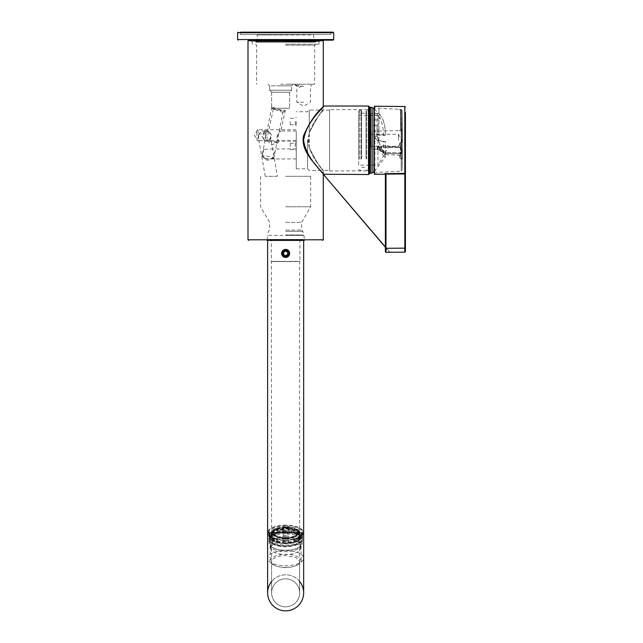 <?xml version="1.0" encoding="UTF-8"?>
<svg xmlns="http://www.w3.org/2000/svg" width="643" height="643" viewBox="0 0 643 643"><rect width="100%" height="100%" fill="white"/><g stroke="black" fill="none" stroke-linecap="round" stroke-linejoin="round"><path stroke-width="0.48" stroke-dasharray="3.21 2.41" d="M240.586 34.553L330.687 34.553L240.586 34.553L240.586 32.15L333.09 32.15M333.09 40.163L248.592 40.163L320.278 40.163L250.995 40.163L285.637 40.557L251.397 40.557L251.397 41.16L319.876 41.16L251.397 41.16M315.673 40.163L255.601 40.163L315.673 40.163L315.673 41.763L255.601 41.763L315.673 41.763L256.002 42.165L315.271 42.165M314.073 42.165L257.208 42.165L314.073 42.165L313.671 34.955L257.602 34.955L314.073 34.553L257.208 34.553L314.073 34.553M313.671 41.763L257.602 41.763L313.671 41.763M330.687 34.553L330.687 32.15M257.208 42.165L257.208 34.553M258.349 135.239A5.506 0.764 -90 0 1 257.586 140.745A5.506 0.764 -90 0 1 257.401 140.576A5.506 0.764 -90 0 1 256.814 135.239A5.506 0.764 -90 0 1 257.401 129.894A5.506 0.764 -90 0 1 257.586 129.733A5.506 0.764 -90 0 1 258.349 135.239M258.607 135.239L258.816 139.893L259.844 140.745L269.192 140.745L270.727 138.269L269.682 132.394L267.568 131.622L262.119 130.907L258.43 134.379L258.607 135.239M296.254 135.239L296.254 140.745L296.254 135.239M296.254 136.059L296.254 131.051L296.254 136.059M276.964 136.059L280.83 131.051C278.298 130.674 275.059 140.986 278.628 141.058L276.964 136.059M271.812 108.346L289.639 108.241L271.619 108.241L282.607 112.3L283.113 111.617L275.542 108.241L289.639 108.241L271.619 108.241L271.619 92.222L289.639 92.222L271.619 92.222L271.619 108.241L273.291 109.189C273.018 108.836 285.725 110.21 285.243 110.765L273.307 109.214M264.048 149.353A5.007 2.5 -90 0 0 262.585 154.955A5.007 2.5 -90 0 0 265.037 158.958A5.007 2.5 -90 0 0 265.567 158.845L272.592 158.339L274.762 152.64L272.536 148.943L264.048 149.353L262.545 153.773L263.067 156.434L265.567 158.845M296.254 149.353L296.254 158.958L296.254 149.353M275.542 108.241L271.78 106.979L271.651 108.241M299.156 84.209L295.145 84.209L299.156 84.209M280.629 84.209L293.248 84.209L280.629 84.209M303.657 84.209L294.896 84.209L303.657 84.209M285.637 84.209L314.668 84.209L285.637 84.209M285.637 45.163L314.668 45.163L285.637 45.163M285.637 44.166L318.88 44.166L285.637 44.166M285.637 41.562L318.88 41.562L285.637 41.562M285.637 40.557L319.876 40.557L285.637 40.557M309.267 147.721C316.348 161.586 321.026 169.181 323.284 170.516C321.058 169.238 316.388 161.634 309.267 147.721C316.348 161.586 321.026 169.181 323.284 170.516C321.058 169.238 316.388 161.634 309.267 147.721L308.753 140.278L309.267 132.836C316.348 118.971 321.026 111.368 323.284 110.041C321.058 111.319 316.388 118.915 309.267 132.836C316.348 118.971 321.026 111.368 323.284 110.041C321.058 111.319 316.388 118.915 309.267 132.836L309.267 147.721M303.962 235.386L304.356 240.394L266.917 240.394L304.356 240.394L266.917 240.394L303.962 239.992L267.319 239.992L267.319 235.386L303.962 235.386L267.319 235.386M285.637 235.386L303.359 235.386L285.637 235.386M285.637 231.384L302.957 231.384L285.637 231.384M285.637 230.081L301.655 230.081L285.637 230.081M285.637 222.374L301.655 222.374L285.637 222.374M285.637 206.765L310.665 206.765L285.637 206.765M285.637 176.319L310.665 176.319L285.637 176.319M277.438 176.319L265.238 176.319L277.438 176.319L270.727 138.269M309.267 132.836L309.267 110.041L309.267 132.836M307.563 140.278L307.563 168.812L307.563 140.278M296.254 140.278L296.254 168.812L296.254 140.278M296.254 146.427L296.254 142.224L296.254 146.427M296.254 121.527L296.254 125.731L296.254 121.527M290.242 121.527L290.242 124.734L290.242 121.527M295.25 121.527L295.25 124.734L295.25 121.527M290.242 146.427L290.242 143.22L290.242 146.427M295.25 146.427L295.25 143.22L295.25 146.427M303.657 102.229L296.849 102.229L303.657 102.229M303.657 86.162L296.849 86.162L303.657 86.162M280.629 85.816L291.649 85.816L269.618 85.816L269.618 90.221L291.649 90.221L269.618 90.221L291.649 90.221L269.618 90.221L271.619 92.222L289.639 92.222L271.619 92.222L269.618 90.221L269.618 85.816L291.649 85.816L280.629 85.816M272.592 158.339A6.004 0.675 -168.7 0 0 273.661 158.282A6.004 0.675 -168.7 0 0 273.797 158.178A6.004 0.675 -168.7 0 0 268.043 156.337A6.004 0.675 -168.7 0 0 262.022 155.823A6.004 0.675 -168.7 0 0 262.103 155.968A6.004 0.675 -168.7 0 0 262.111 155.976A6.004 0.675 -168.7 0 0 263.067 156.434M268.131 140.142A6.004 0.466 -167.8 0 1 274.633 141.42A6.004 0.466 -167.8 0 1 278.323 142.666A6.004 0.466 -167.8 0 1 278.258 142.714A6.004 0.466 -167.8 0 1 272.68 141.91A6.004 0.466 -167.8 0 1 266.732 140.262L268.782 131.051L272.061 136.059L267.809 141.058L266.732 140.262M265.567 136.059A5.007 0.868 -90 0 1 264.699 141.058A5.007 0.868 -90 0 1 264.434 140.825A5.007 0.868 -90 0 1 263.831 136.059A5.007 0.868 -90 0 1 264.434 131.285A5.007 0.868 -90 0 1 264.699 131.051A5.007 0.868 -90 0 1 265.567 136.059M267.568 131.622L263.172 130.023L262.119 130.907M258.43 134.379L269.682 132.394M299.156 85.214L295.145 85.214L299.156 85.214M285.637 538.151A11.662 4.927 0 0 1 274.296 534.365A11.662 4.927 0 0 1 280.356 528.827A11.662 4.927 0 0 1 290.917 528.827A11.662 4.927 0 0 1 296.978 534.365A11.662 4.927 0 0 1 285.637 538.151M283.314 535.796L287.96 535.796L287.96 528.458L283.314 528.458L283.314 535.908L283.314 528.57L287.96 528.57L287.96 535.908L283.314 535.908M297.588 530.475L298.682 530.154A15.922 6.727 180 0 0 294.767 528.498L294.012 528.956A14.596 6.165 180 0 1 297.588 530.475L297.588 532.283L299.172 531.817A16.517 6.985 0 0 1 301.905 534.614L301.905 533.344A0.603 0.539 157.4 0 0 301.872 533.151L302.154 534.55A16.517 6.985 180 0 0 301.905 533.344M299.172 531.817L299.172 530.547A0.603 0.442 -58.9 0 0 298.682 530.154M294.767 528.498L295.113 530.105L294.012 530.772L294.012 528.956M288.168 527.935L288.402 527.381A15.922 6.727 180 0 0 282.872 527.381L283.105 527.935A14.596 6.165 180 0 1 285.637 527.839A14.596 6.165 180 0 1 288.168 527.935L288.168 529.752L288.402 527.381M282.872 527.381L283.105 529.752L283.105 527.935M277.27 528.956L276.506 528.498A15.922 6.727 180 0 0 272.6 530.154L273.685 530.475A14.596 6.165 180 0 1 277.27 528.956L277.27 530.772L276.16 530.105A16.517 6.985 0 0 1 282.767 528.948M276.16 530.105L276.506 528.498M272.6 530.154A0.603 0.442 58.9 0 0 272.11 530.547L272.11 531.817L273.685 532.283L273.685 530.475M273.685 532.283A14.596 6.165 180 0 0 271.266 534.751L271.266 532.934L269.964 532.838A15.922 6.727 180 0 0 269.964 535.177L271.266 535.08A14.596 6.165 180 0 1 271.041 534.011L271.041 537.034A14.596 6.165 180 0 0 285.637 543.198A14.596 6.165 180 0 0 300.233 537.034A14.596 6.165 180 0 0 285.637 530.869A14.596 6.165 180 0 0 271.041 537.034M271.266 532.934A14.596 6.165 180 0 0 271.041 534.011M271.266 534.751L269.369 534.614L269.369 533.344A0.603 0.539 -157.4 0 1 269.964 532.838M269.964 535.177A0.603 0.539 -22.6 0 0 269.369 535.764L269.369 537.034L271.266 536.897L271.266 535.08M273.685 537.548L272.6 537.87A15.922 6.727 180 0 0 276.506 539.517L277.27 539.059A14.596 6.165 180 0 1 273.685 537.548L273.685 539.364L272.11 539.831A16.517 6.985 0 0 1 269.369 537.034M272.11 539.831L272.11 538.561A0.603 0.442 121.1 0 1 272.6 537.87M276.506 539.517L276.16 541.543L277.27 540.876L277.27 539.059M283.105 540.08L282.872 540.634A15.922 6.727 180 0 0 288.402 540.634L288.168 540.08A14.596 6.165 180 0 1 283.105 540.08L282.767 542.7A16.517 6.985 0 0 1 276.16 541.543M282.767 542.7L282.872 540.634M288.402 540.634L288.506 542.7L288.168 540.08M294.012 539.059L294.767 539.517A15.922 6.727 180 0 0 298.682 537.87L297.588 537.548A14.596 6.165 180 0 1 294.012 539.059L294.012 540.876L295.113 541.543A16.517 6.985 0 0 1 288.506 542.7M295.113 541.543L294.767 539.517M298.682 537.87A0.603 0.442 -121.1 0 1 299.172 538.561L299.172 539.831L297.588 539.364L297.588 537.548M285.637 527.236A12.209 5.16 180 0 0 273.428 532.396A12.209 5.16 180 0 0 285.637 537.556A12.209 5.16 180 0 0 297.846 532.396A12.209 5.16 180 0 0 285.637 527.236M285.637 531.335A13.479 5.699 180 0 0 272.158 537.034A13.479 5.699 180 0 0 285.637 542.732A13.479 5.699 180 0 0 299.116 537.034A13.479 5.699 180 0 0 285.637 531.335M294.012 530.772A14.596 6.165 180 0 0 288.168 529.752M283.105 529.752A14.596 6.165 180 0 0 277.27 530.772M271.266 536.897A14.596 6.165 180 0 0 273.685 539.364M277.27 540.876A14.596 6.165 180 0 0 283.105 541.896M288.168 541.896A14.596 6.165 180 0 0 294.012 540.876M297.588 539.364A14.596 6.165 180 0 0 300.008 536.897L300.008 535.08A14.596 6.165 180 0 0 300.233 534.011A14.596 6.165 180 0 0 300.008 532.934L300.008 534.751A14.596 6.165 180 0 0 297.588 532.283M300.008 535.08L301.318 535.177A15.922 6.727 180 0 0 301.318 532.838L300.008 532.934M269.369 534.614A16.517 6.985 0 0 1 272.11 531.817M300.008 536.897L301.905 537.034A16.517 6.985 0 0 1 299.172 539.831M301.905 537.034L301.905 535.764A0.603 0.539 22.6 0 0 301.318 535.177M288.506 528.948A16.517 6.985 0 0 1 295.113 530.105M285.637 532.203A16.517 6.985 180 0 0 269.12 539.188A16.517 6.985 180 0 0 285.637 546.164A16.517 6.985 180 0 0 302.154 539.188A16.517 6.985 180 0 0 285.637 532.203A15.247 6.446 180 0 0 270.39 538.641A15.247 6.446 180 0 0 285.637 545.087A15.247 6.446 180 0 0 300.884 538.641A15.247 6.446 180 0 0 285.637 532.195M285.637 536.254A16.517 6.985 180 0 0 269.12 543.231A16.517 6.985 180 0 0 275.799 548.841A16.517 6.985 180 0 0 295.475 548.841A16.517 6.985 180 0 0 302.154 543.231A16.517 6.985 180 0 0 285.637 536.254M285.637 537.468A15.239 6.438 180 0 0 270.406 543.906A15.239 6.438 180 0 0 276.562 549.082A15.239 6.438 180 0 0 294.711 549.082A15.239 6.438 180 0 0 300.876 543.906A15.239 6.438 180 0 0 285.637 537.468M285.637 538.778A15.239 6.438 180 0 0 270.406 545.216A15.239 6.438 180 0 0 274.786 549.741A15.239 6.438 180 0 0 296.487 549.741A15.239 6.438 180 0 0 300.876 545.216A15.239 6.438 180 0 0 285.637 538.778M285.637 538.971A15.054 6.358 180 0 0 270.59 545.328A15.054 6.358 180 0 0 274.915 549.797A15.054 6.358 180 0 0 296.359 549.797A15.054 6.358 180 0 0 300.691 545.328A15.054 6.358 180 0 0 285.637 538.971M285.637 541.784A15.054 6.358 180 0 0 270.59 548.141A15.054 6.358 180 0 0 285.637 554.507A15.054 6.358 180 0 0 300.691 548.141A15.054 6.358 180 0 0 285.637 541.784M301.318 532.838A0.603 0.539 157.4 0 1 301.872 533.151M301.905 534.614L300.008 534.751M285.637 527.573A12.209 5.16 180 0 0 273.862 531.375A12.209 5.16 180 0 0 273.428 532.734A12.209 5.16 180 0 0 285.637 537.894A12.209 5.16 180 0 0 297.846 532.734A12.209 5.16 180 0 0 297.42 531.375A12.209 5.16 180 0 0 285.637 527.573M285.637 527.935A12.514 5.289 180 0 0 273.564 531.825A12.514 5.289 180 0 0 285.637 538.512A12.514 5.289 180 0 0 297.709 531.825A12.514 5.289 180 0 0 285.637 527.935M323.783 106.039L323.18 106.642C324.024 107.55 305.674 121.68 303.335 140.351C305.819 158.982 324.008 172.999 323.18 173.915C324.024 173.023 305.73 158.901 303.335 140.27C305.738 121.656 324.008 107.55 323.18 106.642L323.18 110.138C323.871 110.636 309.283 123.376 308.029 140.206C309.179 157.093 323.879 169.929 323.18 170.411C323.879 169.937 309.283 157.173 308.029 140.375C309.154 123.48 323.863 110.652 323.18 110.138L329.586 110.138L329.586 170.411L329.586 110.138M296.254 168.812L307.563 168.812L309.267 170.516L323.284 170.516L323.284 173.94C321.291 170.057 305.666 157.688 303.625 140.359C305.529 122.974 321.307 110.483 323.284 106.617L323.284 110.041L309.267 110.041L307.563 111.745L296.254 111.745M329.586 109.64L329.586 170.909L329.586 109.64L368.238 109.64L368.238 170.909L368.238 109.64L369.235 108.643L369.235 171.914L369.235 106.642M329.586 170.909L368.238 170.909L369.235 171.914L369.235 108.643M358.625 165.106L358.625 115.451L358.625 165.106L377.963 165.106L377.963 146.162L383.485 156.233L383.485 141.621L377.963 140.688L377.963 165.106L383.485 156.297L385.454 156.297L380.15 145.23L377.047 136.059L377.047 113.289L380.15 114.944L381.974 117.782L379.507 117.782C382.151 122.483 383.477 128.407 383.485 135.552L385.446 135.552C385.454 129.179 384.514 123.689 382.625 119.092L381.974 117.782M383.485 141.621L385.454 141.621L385.454 156.812L382.625 149.972M382.625 119.092C384.554 123.552 385.495 129.05 385.454 135.585L377.449 134.339L374.443 137.015L377.449 140.311L385.454 141.564L385.454 156.812M374.379 109.053L380.27 115.089L378.036 113.594L370.641 113.594L370.641 146.162L377.963 146.162M377.449 140.311L374.443 137.682L377.963 134.717L377.963 115.459L379.507 117.782M377.963 134.717L383.485 135.649M377.963 115.459L370.641 115.451L370.641 146.162M377.449 140.688L377.963 140.688M377.047 136.059L377.047 125.473L370.641 125.473M377.047 113.289L377.047 125.473M358.625 158.548L358.625 111.239L358.625 158.548M359.622 159.183L359.622 110.242L359.622 159.183M361.028 159.183L361.028 110.242L361.028 159.183M361.623 158.805L361.623 110.845L361.623 158.805M361.623 157.286L361.623 113.248L361.623 157.286M366.036 157.286L366.036 113.248L366.036 157.286M366.036 158.805L366.036 110.845L366.036 158.805M366.631 159.183L366.631 110.242L366.631 159.183M369.235 159.183L369.235 110.242L369.235 159.183M366.036 169.712L366.631 170.315L369.235 170.315L369.235 110.242L366.631 110.242L366.036 110.845M380.15 145.23L377.047 135.255M377.047 114.092L378.036 113.594M358.625 115.451L370.641 115.451L370.641 113.594M377.047 119.871L370.641 119.871M405.315 114.534L405.315 112.38L405.42 114.534M404.825 252.144A0.603 0.603 0 0 0 405.42 251.542L405.42 248.142L404.825 248.142L404.825 252.144L386.001 252.305L386.001 248.302L404.825 248.142L404.825 173.361L386.001 173.497L385.398 174.325A0.603 0.595 180 0 0 384.787 173.731M404.825 106.505L404.825 173.361A0.603 0.587 180 0 0 405.42 172.774L405.42 173.956L386.001 174.084L386.001 248.302L385.398 248.302L385.398 251.71A0.603 0.603 0 0 0 386.001 252.305M405.42 171.335L405.42 167.325M405.42 142.28L405.42 138.277M405.42 170.082L405.315 170.893L405.42 170.082M405.42 167.767L405.315 168.755L405.42 167.767M374.379 174.317L374.379 106.24M374.379 140.278L374.379 106.931L374.379 140.278M400.452 155.268L400.452 145.664L399.48 145.165L399.536 143.437L399.48 145.165L400.452 145.664L400.509 143.783L401.441 142.682L400.509 143.783L399.536 143.437L401.401 141.669L399.536 143.437L400.509 143.783L400.525 147.44L401.433 148.629L401.304 157.696L400.509 157.005L401.304 157.696L401.433 148.629L400.509 147.343A1.005 0.659 -2 0 0 399.536 146.708A1.005 0.659 -2 0 1 400.509 147.343L400.452 155.268L399.504 155.767L399.56 157.583L399.504 155.767L400.452 155.268L400.509 153.452L401.304 152.479L401.441 142.682L401.304 152.479L400.509 153.452A1.005 0.434 1.7 0 1 399.56 153.862L401.16 152.013L399.56 153.862A1.005 0.434 1.7 0 0 400.509 153.452L400.509 157.005A1.005 0.563 -1.8 0 1 399.56 157.583L401.16 159.151L399.56 157.583A1.005 0.563 -1.8 0 0 400.509 157.005L400.509 147.36A1.005 0.667 -13.2 0 0 399.56 146.909A1.005 0.667 -13.2 0 1 400.525 147.44A1.005 0.667 -13.2 0 0 400.509 147.36L400.509 157.005L400.509 153.452L401.16 152.013L401.32 152.608A1.005 1.005 0 0 0 402.108 151.684A1.005 0.868 2.3 0 1 401.304 152.479A1.005 0.868 -177.7 0 0 402.108 151.684A1.005 0.868 -177.7 0 1 402.108 151.684L402.373 141.814A1.005 0.868 0.8 0 1 401.441 142.682L401.401 141.669L401.441 142.682A1.005 0.868 -179.2 0 0 402.373 141.83L402.108 110.636L402.373 130.224L401.441 130.232L401.304 110.652L400.509 110.379L401.304 110.652L401.441 130.232L400.509 129.701L401.441 130.232L401.401 131.156L399.48 130.505L401.401 131.156L401.401 141.669L401.441 130.232L402.373 130.224L402.373 141.814L401.401 141.669L402.373 141.814L402.373 130.232L402.108 151.676A1.005 0.868 2.3 0 0 402.108 151.644A1.005 0.868 -177.7 0 1 402.108 151.676A1.005 1.005 0 0 1 401.32 152.608L400.509 153.452L400.452 155.268M402.341 152.881L402.325 154.642L402.341 152.881A1443.591 1442.603 -135 0 0 402.365 149.498L402.108 158.556L402.365 149.498A1443.591 1442.603 -135 0 1 402.341 152.881L401.361 152.849L401.353 153.725L386.017 153.476L401.353 153.725L401.361 152.849L386.017 152.584L378.703 147.343L386.017 152.584L385.519 153.331L377.618 147.512L385.519 153.331L386.017 152.584L401.361 152.849A1442.595 1441.606 -135 0 0 401.393 149.465L401.457 148.493L401.393 149.465L399.56 147.569L400.525 147.44L399.56 147.569L401.393 149.465A1442.595 1441.606 -135 0 1 401.361 152.849L402.341 152.881L402.365 149.498L401.393 149.465L402.365 149.498A1.005 0.868 -179.1 0 0 401.433 148.629L401.433 148.629A1.005 0.868 0.9 0 1 402.365 149.498L402.365 149.481A1.005 1.005 0 0 0 401.457 148.493L400.525 147.44A1.005 1.005 0 0 0 400.509 147.36A1.005 1.005 0 0 1 400.525 147.44L401.457 148.493A1.005 1.005 0 0 1 402.365 149.481L402.325 154.633A1.005 0.908 0 0 0 401.353 153.725L401.353 155.108L401.353 153.725A1.005 0.908 180 0 1 402.325 154.633L402.325 156.12L402.325 154.642A1.005 0.908 180 0 0 402.325 154.633L402.341 152.881M370.376 140.278L370.376 132.265L370.376 140.278M370.376 146.885L370.376 133.672L370.376 146.885L370.979 146.282L370.979 134.266L370.979 146.282L381.5 146.282C384.329 145.238 386.885 145.238 389.16 146.282C386.885 145.238 384.329 145.238 381.5 146.282L379.442 149.578C379.547 149.096 385.623 153.122 384.956 153.01L380.632 150.044L378.068 149.891L379.804 150.422L385.27 154.4C385.736 154.007 378.301 149.055 378.068 149.899L377.618 147.512A1.005 0.78 180 0 0 377.111 147.392L378.703 146.676L377.111 147.392A1.005 0.78 180 0 1 377.618 147.512L378.703 147.343L377.618 147.512L377.618 149.618L377.111 149.465L377.111 147.392L377.111 149.465L371.381 149.313L371.381 131.244L371.381 149.313L370.376 148.284M378.928 140.278L378.928 108.241L378.928 140.278M374.379 106.931L374.877 107.526L374.877 173.031L374.877 107.526L378.928 108.241L399.504 109.302L400.444 110.033A1.005 0.997 -20.3 0 1 400.509 110.379L399.504 109.302L400.444 110.033A1.005 0.997 -20.3 0 0 399.56 109.382L401.16 109.664L399.56 109.382A1.005 0.997 159.7 0 1 400.444 110.033L400.444 110.033A1.005 0.997 159.7 0 1 400.509 110.379L400.509 129.701A1.005 0.981 172.4 0 1 399.536 130.69A1.005 0.981 -7.6 0 0 400.509 129.701L399.48 130.505L371.381 131.244L370.376 132.265M398.411 140.278L398.411 134.266L398.411 140.278M370.376 133.672L370.979 134.266L398.411 134.266L402.02 140.278L398.411 146.282L389.16 146.282L384.948 153.018L385.519 154.553L385.519 153.331A1.005 0.916 0 0 0 386.017 153.476A1.005 0.916 0 0 1 385.519 153.331L385.519 154.553L386.017 154.706L386.017 153.476L386.017 154.706L401.353 155.108L402.325 156.104L402.325 154.633L402.325 156.104M400.452 110.299L400.509 129.701L400.452 110.299M378.703 146.676L378.703 147.343L378.703 146.676L399.56 146.909L378.703 146.676M402.108 158.556A1.005 0.868 -177.6 0 0 401.304 157.696L401.16 159.151L401.304 157.696A1.005 0.868 2.4 0 1 402.108 158.556L402.108 170.186L402.108 158.556A1.005 0.611 180 0 1 401.16 159.151L401.16 171.167L401.16 159.151A1.005 0.611 0 0 0 402.108 158.556M402.108 110.636L401.304 110.652L402.108 110.636L402.108 151.644L402.108 110.636A1.005 1.005 0 0 0 401.184 109.656L401.304 110.652L401.184 109.656L399.914 109.471L401.184 109.656A1.005 1.005 0 0 1 402.108 110.636A1.005 0.989 -0 0 0 401.16 109.664L401.16 152.013L401.16 109.664A1.005 0.989 180 0 1 402.108 110.636L402.373 130.224A1.005 0.932 -0 0 1 401.401 131.156A1.005 0.932 180 0 0 402.373 130.224L402.108 110.636M385.398 174.824L385.398 174.325M405.42 112.38L405.42 112.911M405.315 116.086L405.315 112.445L405.42 116.086M405.315 116.262L405.315 112.911M405.315 114.896L405.315 114.157L405.42 114.896M268.219 239.397L303.062 239.397L268.219 239.397L267.617 239.992L303.657 239.992L267.617 240.394M285.637 250.103C289.897 252.305 289.897 254.507 285.637 256.718C281.377 254.515 281.377 252.313 285.637 250.103C289.897 252.305 289.897 254.507 285.637 256.718C281.377 254.515 281.377 252.313 285.637 250.103M300.956 239.397L270.317 239.397L300.956 239.397L299.951 240.394L299.951 261.42L271.322 261.42L299.951 261.42L271.619 261.597L299.654 261.597L299.654 532.758L271.619 532.758L271.619 592.83L271.619 561.588C272.455 557.939 277.125 555.938 285.637 555.568L295.933 557.505L299.654 561.588C299.55 563.477 297.805 565.036 294.422 566.258C288.57 568.002 282.711 568.002 276.852 566.25C273.468 565.036 271.724 563.485 271.619 561.588M285.637 567.391A15.432 6.526 180 0 0 295.37 565.928A15.432 6.526 180 0 0 301.077 560.865A15.432 6.526 180 0 0 285.637 554.346A15.432 6.526 180 0 0 270.205 560.865A15.432 6.526 180 0 0 275.903 565.928A15.432 6.526 180 0 0 285.637 567.391M267.617 532.742A18.02 7.62 180 0 0 285.637 540.353A18.02 7.62 180 0 0 303.657 532.742A18.02 7.62 180 0 0 285.637 525.122A18.02 7.62 180 0 0 267.617 532.742L267.617 558.148A18.02 7.62 180 0 0 285.637 565.76A18.02 7.62 180 0 0 303.657 558.148A18.02 7.62 180 0 0 285.637 550.529A18.02 7.62 180 0 0 267.617 558.148L267.617 592.83A18.02 18.02 0 0 1 285.637 574.81A18.02 18.02 0 0 1 303.657 592.83M299.654 581.505A18.02 18.02 0 0 0 271.619 581.505M271.619 592.83A14.017 14.017 0 0 0 285.637 606.847A14.017 14.017 0 0 0 299.654 592.83A14.017 14.017 0 0 0 285.637 578.813A14.017 14.017 0 0 0 271.619 592.83A14.017 14.017 0 0 0 285.637 606.847A14.017 14.017 0 0 0 299.654 592.83A14.017 14.017 0 0 0 285.637 578.813A14.017 14.017 0 0 0 271.619 592.83M270.317 239.397L271.322 240.394L299.951 240.394L271.322 240.394L271.619 532.758L299.654 532.758L299.654 592.83L299.654 561.588M285.637 532.018A16.734 7.073 180 0 0 270.832 542.387A16.734 7.073 180 0 0 285.637 546.164A16.734 7.073 180 0 0 300.442 542.387A16.734 7.073 180 0 0 285.637 532.018M285.637 546.18A16.766 7.089 0 0 1 268.87 539.091A16.766 7.089 0 0 1 285.637 532.002A16.766 7.089 0 0 1 302.411 539.091A16.766 7.089 0 0 1 285.637 546.18M285.637 533.746A15.432 6.526 180 0 0 270.205 540.273A15.432 6.526 180 0 0 271.981 543.311A15.432 6.526 180 0 0 285.637 546.791A15.432 6.526 180 0 0 299.292 543.311A15.432 6.526 180 0 0 301.077 540.273A15.432 6.526 180 0 0 285.637 533.746M303.657 240.394L303.062 239.397M282.164 251.405A4.003 4.003 0 0 0 285.629 257.417A4.003 4.003 0 0 0 289.101 251.405A4.003 4.003 0 0 0 282.164 251.405M283.459 252.16A2.5 2.5 0 0 0 284.375 255.576A2.5 2.5 0 0 0 287.799 254.66A2.5 2.5 0 0 0 286.882 251.244A2.5 2.5 0 0 0 283.459 252.16M283.627 252.257L283.627 254.564L285.629 255.721L287.63 254.564L287.63 252.257L285.629 251.1L283.627 252.257M237.58 32.753L333.693 32.753M333.693 39.561L237.58 39.561M247.997 40.758L323.284 40.758M323.284 239.791L247.997 239.791M285.637 234.992L302.957 234.992L285.637 234.992M299.172 530.547A16.517 6.985 180 0 0 295.113 528.835M288.506 527.678A16.517 6.985 180 0 0 282.767 527.678M276.16 528.835A16.517 6.985 180 0 0 272.11 530.547M269.369 533.344A16.517 6.985 180 0 0 269.12 534.55A16.517 6.985 180 0 0 269.369 535.764M272.11 538.561A16.517 6.985 180 0 0 276.16 540.273M282.767 541.43A16.517 6.985 180 0 0 288.506 541.43M295.113 540.273A16.517 6.985 180 0 0 299.172 538.561M285.637 526.955A12.876 5.441 180 0 0 274.481 535.113A12.876 5.441 180 0 0 296.793 535.113A12.876 5.441 180 0 0 285.637 526.955M285.637 527.244A13.479 5.699 180 0 0 272.158 532.934A13.479 5.699 180 0 0 285.637 538.633A13.479 5.699 180 0 0 299.116 532.934A13.479 5.699 180 0 0 285.637 527.244M285.637 543.134A16.517 6.985 0 0 1 269.12 536.149A16.517 6.985 0 0 1 288.506 529.277A16.517 6.985 0 0 1 302.154 536.149A16.517 6.985 0 0 1 285.637 543.134M301.905 535.764A16.517 6.985 180 0 0 302.154 534.55L302.154 536.149C301.093 540.715 295.587 543.158 285.637 543.48C275.694 543.158 270.189 540.715 269.12 536.149L269.409 533.151M285.637 543.423A15.922 6.727 0 0 1 271.852 533.328A15.922 6.727 0 0 1 299.421 533.328A15.922 6.727 0 0 1 285.637 543.423M285.637 543.391A15.85 6.695 0 0 1 271.917 533.344A15.85 6.695 0 0 1 299.365 533.344A15.85 6.695 0 0 1 285.637 543.391M285.637 530.796A15.247 6.446 0 0 1 300.884 537.243A15.247 6.446 0 0 1 285.637 543.681A15.247 6.446 0 0 1 270.39 537.243A15.247 6.446 0 0 1 285.637 530.796M285.637 532.484A15.85 6.695 180 0 0 271.917 542.531A15.85 6.695 180 0 0 299.365 542.531A15.85 6.695 180 0 0 285.637 532.484M368.632 174.518L368.632 106.039M385.446 156.233L383.485 156.233M372.844 172.718L372.844 107.839M369.838 173.313L369.838 107.236M371.035 173.313L371.035 107.236M385.446 135.552L383.485 135.552M381.974 148.911L379.507 148.911M378.703 147.343L399.56 147.569L378.703 147.343M386.017 152.584L386.017 153.476L386.017 152.584M399.56 146.909L399.56 147.569L399.56 146.909M401.16 152.013L402.108 151.644L401.16 152.013M303.657 532.758L267.617 532.758M285.637 525.395A17.369 7.338 180 0 0 270.599 536.407A17.369 7.338 180 0 0 300.683 536.407A17.369 7.338 180 0 0 285.637 525.395M285.637 526.199A16.766 7.089 180 0 0 268.87 533.28A16.766 7.089 180 0 0 285.637 540.369A16.766 7.089 180 0 0 302.411 533.28A16.766 7.089 180 0 0 285.637 526.199M256.002 42.165L255.601 40.163M296.254 129.733L257.586 129.733M296.254 140.745L269.192 140.745M259.844 140.745L257.586 140.745M296.254 131.051L280.83 131.051L285.243 110.765M296.254 141.058L278.628 141.058M285.219 110.797L282.607 112.3M296.254 148.943L272.536 148.943M296.254 158.958L265.037 158.958M289.639 92.222L289.639 108.241L289.639 92.222L291.649 90.221L291.649 85.816L293.248 84.209L291.649 85.816L291.649 90.221L289.639 92.222M255.601 44.166L256.605 45.163L256.605 84.209M315.673 44.166L314.668 45.163L314.668 84.209M252 41.16L252.402 44.166M319.274 41.16L318.88 44.166M320.278 40.163L319.876 41.16M260.608 176.319L260.608 206.765L269.618 222.374L269.618 230.081L268.316 231.384L267.914 235.386M310.665 176.319L310.665 206.765L301.655 222.374L301.655 230.081L302.957 231.384L303.359 235.386M290.242 124.734L295.25 124.734L296.254 125.731M290.242 118.32L295.25 118.32L296.254 117.323M290.242 149.626L295.25 149.626L296.254 150.631M290.242 143.22L295.25 143.22L296.254 142.224M257.401 129.894L254.435 135.239L257.401 140.576M294.896 84.209L296.849 86.162L296.849 102.229L303.657 106.159L310.465 102.229L310.465 86.162L312.418 84.209M269.618 85.816L268.018 84.209L269.618 85.816M262.111 155.976L267.231 160.38L273.661 158.282M271.788 106.979L262.022 155.823M283.113 111.617L273.797 158.178M267.183 140.696L271.716 144.771L278.258 142.714M273.291 109.189L268.485 131.333M278.676 141.018L278.323 142.666M264.434 131.285L261.854 136.059L264.434 140.825M268.782 131.051L264.699 131.051M267.809 141.058L264.699 141.058M258.816 139.893L265.238 176.319M295.145 84.209L295.145 85.214L299.156 87.528L303.158 85.214L303.158 84.209M280.356 528.827L290.917 528.827M298.987 530.178L294.936 528.466M288.45 527.332L282.832 527.332M276.337 528.466L272.286 530.178M299.116 537.034L299.116 532.934C300.177 532.605 297.275 527.003 285.637 526.898C277.519 527.147 273.026 529.165 272.158 532.934L272.158 537.034M300.233 534.011L300.233 537.034M270.39 537.243L270.39 538.641L271.515 536.407C271.716 535.965 274.971 532.943 285.637 532.541C296.302 532.943 299.558 535.965 299.759 536.407L300.884 538.641L300.884 537.243C301.181 536.985 301.744 542.362 285.637 543.335C274.971 542.941 271.716 539.911 271.515 539.477L270.39 537.243M269.12 539.188L269.12 543.231M302.154 539.188L302.154 543.231M294.711 549.082L295.475 548.841M276.562 549.082L275.799 548.841M270.406 543.906L270.406 545.216M300.876 543.906L300.876 545.216M270.59 545.328L270.59 548.141M300.691 545.328L300.691 548.141M273.862 531.375L273.564 531.825M297.42 531.375L297.709 531.825M323.333 174.317L323.18 170.411L329.586 170.411M323.18 106.642L323.333 106.24M323.284 106.296L310.665 121.832L303.408 136.445L304.163 146.893L311.156 159.416L323.284 174.253M385.398 247.234L389.682 252.273M389.899 252.273L385.398 246.992M374.379 171.496L385.454 156.836M358.625 169.31L359.622 170.315L361.028 170.315L361.623 169.712M358.625 111.239L359.622 110.242L361.028 110.242L361.623 110.845M361.623 167.309L366.036 167.309M361.623 113.248L366.036 113.248M374.443 137.015L374.443 137.682M374.379 173.618L374.877 173.031L378.928 172.316L401.16 171.167L402.108 170.186A1443.897 1443.897 0 0 0 402.325 156.12M270.205 540.273L270.205 560.865M301.077 540.273L301.077 560.865M302.411 539.091L302.411 533.28C304.862 534.976 292.597 542.153 280.131 539.638C271.676 537.427 267.922 535.306 268.87 533.28L268.87 539.091M294.422 566.258L295.37 565.928M276.852 566.258L275.903 565.928M299.292 543.311L300.442 542.387M271.981 543.311L270.832 542.387"/><path stroke-width="0.96" d="M333.693 32.753L237.58 32.753L237.58 39.561L333.693 39.561L333.693 32.753L333.09 32.15L240.586 32.15M250.995 40.163L333.09 40.163L333.693 39.561M266.917 240.394L304.356 240.394M323.284 106.296L323.783 106.039C324.691 106.907 306.148 121.157 303.625 140.262C306.132 159.392 324.707 173.666 323.783 174.518L323.284 173.94L323.284 239.791L247.997 239.791L247.997 40.758L323.284 40.758L323.284 106.617L323.783 106.039L368.632 106.039L369.235 106.642L369.235 171.914M369.235 110.242L369.235 170.315M386.001 252.305L404.825 252.144L404.825 173.956L386.001 174.084L386.001 252.305A0.603 0.603 0 0 1 385.398 251.71L385.398 174.325L386.001 173.497L384.787 173.731L404.825 173.361L404.825 173.956L405.42 173.956L405.42 248.142L405.42 171.335M405.42 167.325L405.42 142.28M405.42 138.277L405.42 116.262M405.42 112.38L405.42 172.774A0.603 0.587 180 0 1 404.825 173.361L404.825 106.505L374.379 106.24L374.379 174.317L384.787 174.229L384.787 173.731A0.603 0.595 180 0 1 385.398 174.325L385.398 248.302L405.42 248.142L405.42 251.542A0.603 0.603 0 0 1 404.825 252.144M385.398 174.325L384.787 173.731M267.617 239.992L267.617 592.83A18.02 18.02 0 0 0 285.637 610.85A18.02 18.02 0 0 0 303.657 592.83L303.657 592.83A18.02 18.02 0 0 0 299.654 581.505M303.657 532.742L303.657 592.83A18.02 18.02 0 0 1 285.637 610.85A18.02 18.02 0 0 1 271.619 581.505M282.816 251.791A3.247 3.247 0 0 0 285.629 256.653A3.247 3.247 0 0 0 288.442 251.791A3.247 3.247 0 0 0 282.816 251.791M283.627 254.564L283.627 252.257L285.629 251.1L287.63 252.257L287.63 254.564L285.629 255.721L283.627 254.564M282.164 251.405A4.003 4.003 0 0 0 285.629 257.417A4.003 4.003 0 0 0 289.101 251.405A4.003 4.003 0 0 0 282.164 251.405M368.632 106.039L368.632 174.518L369.235 173.915M374.379 109.053L372.844 107.839L372.844 172.718L374.379 171.496M369.838 107.236L369.838 173.313L371.035 173.313L371.035 107.236L369.235 107.839M267.617 532.758L303.657 532.758L303.657 592.83M237.58 39.561L238.183 40.163M237.58 32.753L238.183 32.15M323.284 239.791L322.682 240.394M247.997 239.791L248.592 240.394M323.284 40.758L322.682 40.163M247.997 40.758L248.592 40.163M385.398 246.992L323.284 174.253L368.632 174.518M323.284 174.261L385.398 247.234M323.18 173.915L311.333 159.657C304.565 150.928 301.977 142.963 303.56 135.769C308.809 123.81 314.668 114.808 321.114 108.771L323.783 106.039M372.844 107.839L371.035 107.236M372.844 172.718L371.035 173.313M369.838 173.313L369.235 172.718M404.825 106.505L405.42 107.1M303.657 240.394L303.657 532.758"/></g></svg>
